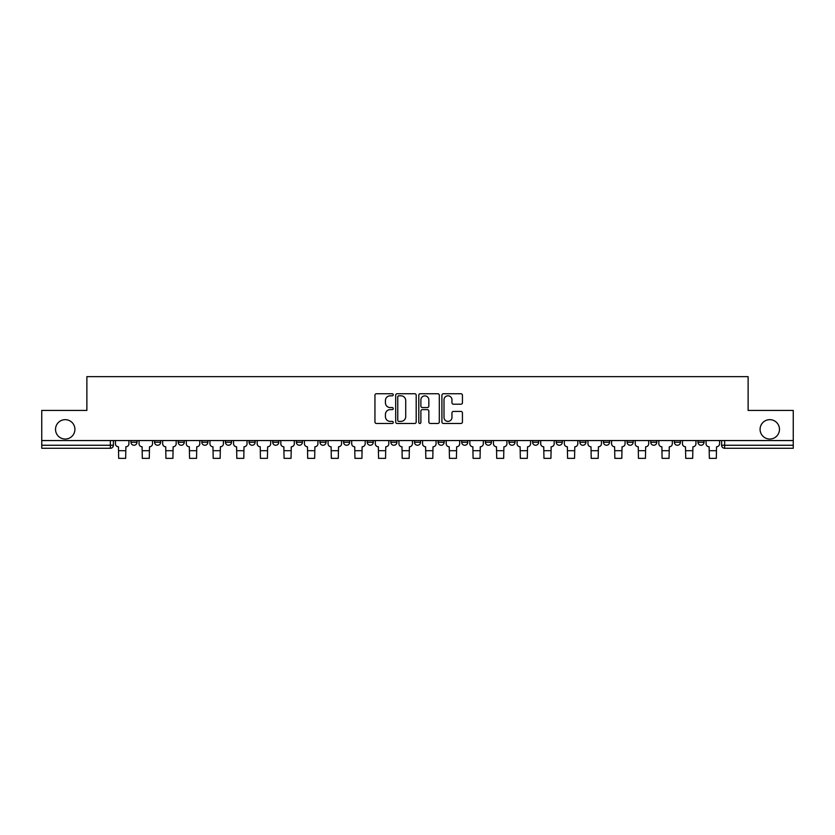 <?xml version="1.0" encoding="UTF-8"?>
<svg xmlns="http://www.w3.org/2000/svg" width="835" height="835" viewBox="0 0 835 835"><rect width="100%" height="100%" fill="white"/><g stroke="black" fill="none" stroke-linecap="round" stroke-linejoin="round"><path stroke-width="1.25" d="M393.264 394.778A1.044 1.044 0 0 0 392.231 393.734L376.428 393.734A1.482 1.482 0 0 0 374.946 395.226L374.946 421.978A1.482 1.482 0 0 0 376.428 423.47L392.231 423.47A1.044 1.044 0 0 0 393.264 422.427A1.044 1.044 0 0 0 392.231 421.383L390.185 421.383A4.759 4.759 0 0 1 385.426 416.634L385.426 414.4A4.759 4.759 0 0 1 390.185 409.641L392.231 409.641A1.044 1.044 0 0 0 393.264 408.607A1.044 1.044 0 0 0 392.231 407.563L390.185 407.563A4.759 4.759 0 0 1 385.426 402.804L385.426 400.57A4.759 4.759 0 0 1 390.185 395.821L392.231 395.821A1.044 1.044 0 0 0 393.264 394.778M760.08 429.347A9.696 9.696 0 0 0 769.776 439.043A9.696 9.696 0 0 0 779.472 429.347A9.696 9.696 0 0 0 769.776 419.661A9.696 9.696 0 0 0 760.08 429.347M55.528 429.347A9.696 9.696 0 0 0 65.224 439.043A9.696 9.696 0 0 0 74.92 429.347A9.696 9.696 0 0 0 65.224 419.661A9.696 9.696 0 0 0 55.528 429.347M697.987 440.556L697.987 442.226L704.041 442.226A3.027 3.027 0 0 1 701.014 445.253A3.027 3.027 0 0 1 697.987 442.226L697.987 440.556M627.106 442.226L627.106 440.556L627.106 442.226A3.027 3.027 0 0 0 630.133 445.253A3.027 3.027 0 0 1 627.106 442.226L633.17 442.226A3.027 3.027 0 0 1 630.133 445.253M603.486 442.226L603.486 440.556L603.486 442.226A3.027 3.027 0 0 0 606.513 445.253A3.027 3.027 0 0 1 603.486 442.226L609.54 442.226A3.027 3.027 0 0 1 606.513 445.253M532.605 440.556L532.605 442.226L538.659 442.226A3.027 3.027 0 0 1 535.632 445.253A3.027 3.027 0 0 1 532.605 442.226L532.605 440.556M508.974 440.556L508.974 442.226L515.038 442.226A3.027 3.027 0 0 1 512.001 445.253A3.027 3.027 0 0 1 508.974 442.226L508.974 440.556M390.843 440.556L390.843 442.226L396.907 442.226A3.027 3.027 0 0 1 393.87 445.253A3.027 3.027 0 0 1 390.843 442.226L390.843 440.556M343.592 440.556L343.592 442.226L349.646 442.226A3.027 3.027 0 0 1 346.619 445.253A3.027 3.027 0 0 1 343.592 442.226L343.592 440.556M319.962 440.556L319.962 442.226L326.026 442.226A3.027 3.027 0 0 1 322.999 445.253A3.027 3.027 0 0 1 319.962 442.226L319.962 440.556M296.341 440.556L296.341 442.226L302.395 442.226A3.027 3.027 0 0 1 299.368 445.253A3.027 3.027 0 0 1 296.341 442.226L296.341 440.556M272.711 440.556L272.711 442.226L278.775 442.226A3.027 3.027 0 0 1 275.738 445.253A3.027 3.027 0 0 1 272.711 442.226L272.711 440.556M249.091 440.556L249.091 442.226L255.145 442.226A3.027 3.027 0 0 1 252.118 445.253A3.027 3.027 0 0 1 249.091 442.226L249.091 440.556M225.46 442.226L225.46 440.556L225.46 442.226A3.027 3.027 0 0 0 228.487 445.253A3.027 3.027 0 0 1 225.46 442.226L231.514 442.226A3.027 3.027 0 0 1 228.487 445.253A3.027 3.027 0 0 0 231.514 442.226A3.027 3.027 0 0 1 228.487 445.253M201.83 442.226L201.83 440.556L201.83 442.226A3.027 3.027 0 0 0 204.867 445.253A3.027 3.027 0 0 1 201.83 442.226L207.894 442.226A3.027 3.027 0 0 1 204.867 445.253M178.21 442.226L178.21 440.556L178.21 442.226A3.027 3.027 0 0 0 181.237 445.253A3.027 3.027 0 0 1 178.21 442.226L184.264 442.226A3.027 3.027 0 0 1 181.237 445.253M460.941 404.213A1.482 1.482 0 0 0 462.433 402.731L462.433 395.226A1.482 1.482 0 0 0 460.941 393.734L443.406 393.734A1.482 1.482 0 0 0 441.913 395.226L441.913 421.978A1.482 1.482 0 0 0 443.406 423.47L460.941 423.47A1.482 1.482 0 0 0 462.433 421.978L462.433 412.918A1.482 1.482 0 0 0 460.941 411.425L453.436 411.425A1.482 1.482 0 0 0 451.954 412.918L451.954 417.406A3.977 3.977 0 0 1 447.977 421.383A3.977 3.977 0 0 1 444.001 417.406L444.001 399.798A3.977 3.977 0 0 1 447.977 395.821A3.977 3.977 0 0 1 451.954 399.798L451.954 402.731A1.482 1.482 0 0 0 453.436 404.213L460.941 404.213M41.75 440.556L41.75 410.423L86.882 410.423L86.882 376.648L748.118 376.648L748.118 410.423L793.25 410.423L793.25 440.556L41.75 440.556L41.75 445.253L113.383 445.253L113.383 440.556M416.195 395.226A1.482 1.482 0 0 0 414.713 393.734L397.168 393.734A1.482 1.482 0 0 0 395.686 395.226L395.686 421.978A1.482 1.482 0 0 0 397.168 423.47L414.713 423.47A1.482 1.482 0 0 0 416.195 421.978L416.195 395.226M420.287 393.734L437.832 393.734A1.482 1.482 0 0 1 439.314 395.226L439.314 421.978A1.482 1.482 0 0 1 437.832 423.47L430.317 423.47A1.482 1.482 0 0 1 428.835 421.978L428.835 411.133A1.482 1.482 0 0 0 427.353 409.641L422.364 409.641A1.482 1.482 0 0 0 420.882 411.133L420.882 422.427A1.044 1.044 0 0 1 419.838 423.47A1.044 1.044 0 0 1 418.805 422.427L418.805 395.226A1.482 1.482 0 0 1 420.287 393.734M721.617 440.556L721.617 445.253L793.25 445.253L793.25 448.28L724.644 448.28A3.027 3.027 0 0 1 721.617 445.253L721.617 440.556M793.25 440.556L793.25 445.253M110.356 440.556L110.356 448.28A3.027 3.027 0 0 0 113.383 445.253A3.027 3.027 0 0 1 110.356 448.28L41.75 448.28L41.75 445.253M704.041 440.556L704.041 442.226A3.027 3.027 0 0 1 701.014 445.253A3.027 3.027 0 0 0 704.041 442.226L704.041 440.556M680.421 440.556L680.421 442.226A3.027 3.027 0 0 1 677.394 445.253A3.027 3.027 0 0 1 674.356 442.226L680.421 442.226L680.421 440.556M674.356 440.556L674.356 442.226M656.79 440.556L656.79 442.226A3.027 3.027 0 0 1 653.763 445.253A3.027 3.027 0 0 1 650.736 442.226L656.79 442.226M650.736 440.556L650.736 442.226M633.17 440.556L633.17 442.226L633.17 440.556M609.54 440.556L609.54 442.226L609.54 440.556M585.909 440.556L585.909 442.226A3.027 3.027 0 0 1 582.882 445.253A3.027 3.027 0 0 1 579.855 442.226L585.909 442.226L585.909 440.556M579.855 440.556L579.855 442.226M562.289 440.556L562.289 442.226A3.027 3.027 0 0 1 559.262 445.253A3.027 3.027 0 0 1 556.225 442.226L562.289 442.226A3.027 3.027 0 0 1 559.262 445.253A3.027 3.027 0 0 0 562.289 442.226M556.225 440.556L556.225 442.226M538.659 440.556L538.659 442.226M515.038 440.556L515.038 442.226M491.408 440.556L491.408 442.226A3.027 3.027 0 0 1 488.381 445.253A3.027 3.027 0 0 1 485.354 442.226A3.027 3.027 0 0 0 488.381 445.253M485.354 440.556L485.354 442.226L491.408 442.226M467.777 440.556L467.777 442.226A3.027 3.027 0 0 1 464.751 445.253A3.027 3.027 0 0 1 461.724 442.226L467.777 442.226A3.027 3.027 0 0 1 464.751 445.253A3.027 3.027 0 0 0 467.777 442.226M461.724 440.556L461.724 442.226M444.157 440.556L444.157 442.226A3.027 3.027 0 0 1 441.13 445.253A3.027 3.027 0 0 1 438.093 442.226A3.027 3.027 0 0 0 441.13 445.253M438.093 440.556L438.093 442.226L444.157 442.226M420.527 440.556L420.527 442.226A3.027 3.027 0 0 1 417.5 445.253A3.027 3.027 0 0 1 414.473 442.226L420.527 442.226M414.473 440.556L414.473 442.226M396.907 440.556L396.907 442.226M373.276 440.556L373.276 442.226A3.027 3.027 0 0 1 370.249 445.253A3.027 3.027 0 0 1 367.223 442.226L373.276 442.226M367.223 440.556L367.223 442.226M349.646 440.556L349.646 442.226M326.026 440.556L326.026 442.226M302.395 440.556L302.395 442.226L302.395 440.556M278.775 440.556L278.775 442.226A3.027 3.027 0 0 1 275.738 445.253A3.027 3.027 0 0 0 278.775 442.226M255.145 440.556L255.145 442.226A3.027 3.027 0 0 1 252.118 445.253A3.027 3.027 0 0 0 255.145 442.226L255.145 440.556M231.514 440.556L231.514 442.226M207.894 440.556L207.894 442.226L207.894 440.556M184.264 440.556L184.264 442.226L184.264 440.556M154.579 440.556L154.579 442.226L160.644 442.226L160.644 440.556L160.644 442.226A3.027 3.027 0 0 1 157.606 445.253A3.027 3.027 0 0 1 154.579 442.226A3.027 3.027 0 0 0 157.606 445.253A3.027 3.027 0 0 0 160.644 442.226A3.027 3.027 0 0 1 157.606 445.253M130.959 440.556L130.959 442.226L137.013 442.226L137.013 440.556L137.013 442.226A3.027 3.027 0 0 1 133.986 445.253A3.027 3.027 0 0 1 130.959 442.226A3.027 3.027 0 0 0 133.986 445.253A3.027 3.027 0 0 0 137.013 442.226A3.027 3.027 0 0 1 133.986 445.253M398.806 395.821A1.044 1.044 0 0 0 397.763 396.855L397.763 420.349A1.044 1.044 0 0 0 398.806 421.383L400.957 421.383A4.759 4.759 0 0 0 405.716 416.634L405.716 400.57A4.759 4.759 0 0 0 400.957 395.821L398.806 395.821M428.835 399.871A3.977 3.977 0 0 0 424.858 395.894A3.977 3.977 0 0 0 420.882 399.871L420.882 406.071A1.482 1.482 0 0 0 422.364 407.563L427.353 407.563A1.482 1.482 0 0 0 428.835 406.071L428.835 399.871M115.428 440.556L115.428 443.74A3.027 3.027 139.8 0 0 118.455 446.767L118.685 458.352L125.657 458.352L125.876 446.767A3.027 3.027 139.8 0 0 128.914 443.74L128.914 440.556M139.059 440.556L139.059 443.74A3.027 3.027 139.8 0 0 142.086 446.767L142.315 458.352L149.277 458.352L149.507 446.767A3.027 3.027 139.8 0 0 152.534 443.74L152.534 440.556M162.679 440.556L162.679 443.74A3.027 3.027 139.8 0 0 165.716 446.767L165.935 458.352L172.908 458.352L173.137 446.767A3.027 3.027 139.8 0 0 176.164 443.74L176.164 440.556M186.309 440.556L186.309 443.74A3.027 3.027 139.8 0 0 189.336 446.767L189.566 458.352L196.538 458.352L196.757 446.767A3.027 3.027 139.8 0 0 199.784 443.74L199.784 440.556M209.94 440.556L209.94 443.74A3.027 3.027 139.8 0 0 212.967 446.767L213.196 458.352L220.158 458.352L220.388 446.767A3.027 3.027 139.8 0 0 223.415 443.74L223.415 440.556M233.56 440.556L233.56 443.74A3.027 3.027 139.8 0 0 236.587 446.767L236.816 458.352L243.789 458.352L244.008 446.767A3.027 3.027 139.8 0 0 247.045 443.74L247.045 440.556M257.19 440.556L257.19 443.74A3.027 3.027 139.8 0 0 260.217 446.767L260.447 458.352L267.409 458.352L267.638 446.767A3.027 3.027 139.8 0 0 270.665 443.74L270.665 440.556M280.81 440.556L280.81 443.74A3.027 3.027 139.8 0 0 283.848 446.767L284.067 458.352L291.039 458.352L291.269 446.767A3.027 3.027 139.8 0 0 294.296 443.74L294.296 440.556M304.441 440.556L304.441 443.74A3.027 3.027 139.8 0 0 307.468 446.767L307.697 458.352L314.67 458.352L314.889 446.767A3.027 3.027 139.8 0 0 317.916 443.74L317.916 440.556M328.071 440.556L328.071 443.74A3.027 3.027 139.8 0 0 331.098 446.767L331.328 458.352L338.29 458.352L338.519 446.767A3.027 3.027 139.8 0 0 341.546 443.74L341.546 440.556M351.692 440.556L351.692 443.74A3.027 3.027 139.8 0 0 354.718 446.767L354.948 458.352L361.92 458.352L362.139 446.767A3.027 3.027 139.8 0 0 365.177 443.74L365.177 440.556M375.322 440.556L375.322 443.74A3.027 3.027 139.8 0 0 378.349 446.767L378.579 458.352L385.54 458.352L385.77 446.767A3.027 3.027 139.8 0 0 388.797 443.74L388.797 440.556M398.942 440.556L398.942 443.74A3.027 3.027 139.8 0 0 401.979 446.767L402.199 458.352L409.171 458.352L409.4 446.767A3.027 3.027 139.8 0 0 412.427 443.74L412.427 440.556M422.573 440.556L422.573 443.74A3.027 3.027 139.8 0 0 425.599 446.767L425.829 458.352L432.801 458.352L433.021 446.767A3.027 3.027 139.8 0 0 436.058 443.74L436.058 440.556M446.203 440.556L446.203 443.74A3.027 3.027 139.8 0 0 449.23 446.767L449.46 458.352L456.421 458.352L456.651 446.767A3.027 3.027 139.8 0 0 459.678 443.74L459.678 440.556M469.823 440.556L469.823 443.74A3.027 3.027 139.8 0 0 472.861 446.767L473.08 458.352L480.052 458.352L480.282 446.767A3.027 3.027 139.8 0 0 483.308 443.74L483.308 440.556M493.454 440.556L493.454 443.74A3.027 3.027 139.8 0 0 496.481 446.767L496.71 458.352L503.672 458.352L503.902 446.767A3.027 3.027 139.8 0 0 506.928 443.74L506.928 440.556M517.084 440.556L517.084 443.74A3.027 3.027 139.8 0 0 520.111 446.767L520.33 458.352L527.303 458.352L527.532 446.767A3.027 3.027 139.8 0 0 530.559 443.74L530.559 440.556M540.704 440.556L540.704 443.74A3.027 3.027 139.8 0 0 543.731 446.767L543.961 458.352L550.933 458.352L551.152 446.767A3.027 3.027 139.8 0 0 554.19 443.74L554.19 440.556M564.335 440.556L564.335 443.74A3.027 3.027 139.8 0 0 567.362 446.767L567.591 458.352L574.553 458.352L574.783 446.767A3.027 3.027 139.8 0 0 577.81 443.74L577.81 440.556M587.955 440.556L587.955 443.74A3.027 3.027 139.8 0 0 590.992 446.767L591.211 458.352L598.184 458.352L598.413 446.767A3.027 3.027 139.8 0 0 601.44 443.74L601.44 440.556M611.585 440.556L611.585 443.74A3.027 3.027 139.8 0 0 614.612 446.767L614.842 458.352L621.804 458.352L622.033 446.767A3.027 3.027 139.8 0 0 625.06 443.74L625.06 440.556M635.216 440.556L635.216 443.74A3.027 3.027 139.8 0 0 638.243 446.767L638.462 458.352L645.434 458.352L645.664 446.767A3.027 3.027 139.8 0 0 648.691 443.74L648.691 440.556M658.836 440.556L658.836 443.74A3.027 3.027 139.8 0 0 661.863 446.767L662.092 458.352L669.065 458.352L669.284 446.767A3.027 3.027 139.8 0 0 672.321 443.74L672.321 440.556M682.466 440.556L682.466 443.74A3.027 3.027 139.8 0 0 685.493 446.767L685.723 458.352L692.685 458.352L692.914 446.767A3.027 3.027 139.8 0 0 695.941 443.74L695.941 440.556M706.086 440.556L706.086 443.74A3.027 3.027 139.8 0 0 709.124 446.767L709.343 458.352L716.315 458.352L716.545 446.767A3.027 3.027 139.8 0 0 719.572 443.74L719.572 440.556M724.644 440.556L724.644 448.28M118.685 450.702L125.657 450.702M118.685 458.352L125.657 458.352M142.315 450.702L149.277 450.702M142.315 458.352L149.277 458.352M165.935 450.702L172.908 450.702M165.935 458.352L172.908 458.352M189.566 450.702L196.538 450.702M189.566 458.352L196.538 458.352M213.196 450.702L220.158 450.702M213.196 458.352L220.158 458.352M236.816 450.702L243.789 450.702M236.816 458.352L243.789 458.352M260.447 450.702L267.409 450.702M260.447 458.352L267.409 458.352M284.067 450.702L291.039 450.702M284.067 458.352L291.039 458.352M307.697 450.702L314.67 450.702M307.697 458.352L314.67 458.352M331.328 450.702L338.29 450.702M331.328 458.352L338.29 458.352M354.948 450.702L361.92 450.702M354.948 458.352L361.92 458.352M378.579 450.702L385.54 450.702M378.579 458.352L385.54 458.352M402.199 450.702L409.171 450.702M402.199 458.352L409.171 458.352M425.829 450.702L432.801 450.702M425.829 458.352L432.801 458.352M449.46 450.702L456.421 450.702M449.46 458.352L456.421 458.352M473.08 450.702L480.052 450.702M473.08 458.352L480.052 458.352M496.71 450.702L503.672 450.702M496.71 458.352L503.672 458.352M520.33 450.702L527.303 450.702M520.33 458.352L527.303 458.352M543.961 450.702L550.933 450.702M543.961 458.352L550.933 458.352M567.591 450.702L574.553 450.702M567.591 458.352L574.553 458.352M591.211 450.702L598.184 450.702M591.211 458.352L598.184 458.352M614.842 450.702L621.804 450.702M614.842 458.352L621.804 458.352M638.462 450.702L645.434 450.702M638.462 458.352L645.434 458.352M662.092 450.702L669.065 450.702M662.092 458.352L669.065 458.352M685.723 450.702L692.685 450.702M685.723 458.352L692.685 458.352M709.343 450.702L716.315 450.702M709.343 458.352L716.315 458.352"/></g></svg>

